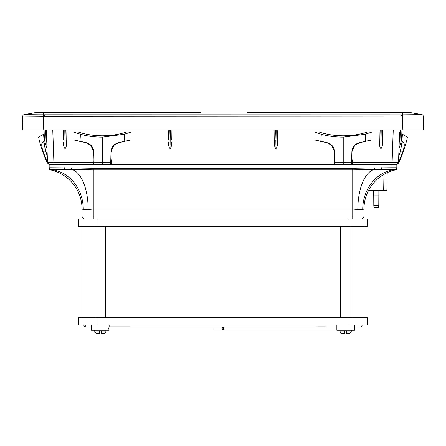 <?xml version="1.0" encoding="UTF-8"?>
<svg xmlns="http://www.w3.org/2000/svg" width="446" height="446" viewBox="0 0 446 446"><rect width="100%" height="100%" fill="white"/><g stroke="black" fill="none" stroke-linecap="round" stroke-linejoin="round"><path stroke-width="0.67" d="M334.612 163.002L111.389 163.002L111.389 164.546L334.612 164.546L334.807 159.908M45.921 144.978A96.085 1.606 -107 0 0 47.003 148.507A96.085 1.606 -107 0 1 45.921 144.978A96.085 1.606 -107 0 0 47.003 148.507A96.085 1.606 -107 0 1 45.921 144.978L44.416 140.044L46.01 139.804L44.416 140.044L44.065 130.07L44.416 140.044M46.356 130.07L47.482 162.227A2.403 2.403 0 0 0 49.807 164.546A2.403 2.403 0 0 1 49.132 164.429L47.376 162.695L47.9 163.498M23.393 130.07L419.563 130.07M25.695 130.07L26.437 130.07M171.766 139.804L171.939 130.07L171.766 139.804L170.16 140.044L170.333 130.07M169.826 130.07L170.16 140.044M169.998 140.044L168.393 139.804L168.226 130.07L168.393 139.804M64.787 130.07L64.965 140.044L65.294 130.07M64.965 140.044L63.354 139.804L63.187 130.07L63.354 139.804M64.954 140.044L65.044 148.507C64.101 148.033 63.549 145.981 63.399 142.352L63.399 142.352M66.683 142.352L66.9 130.07L66.683 142.352C66.532 145.981 65.986 148.033 65.044 148.507M66.727 139.804L65.127 140.044L65.044 144.978M169.993 140.044L170.082 148.507C169.134 148.033 168.588 145.981 168.437 142.352L168.437 142.352M171.721 142.352L171.721 142.352C171.571 145.981 171.024 148.033 170.082 148.507M111.389 160.699L110.775 160.699M111.389 163.002L111.389 159.908L110.798 159.908M93.944 159.908L93.749 164.546M351.665 159.908L352.251 159.908L352.251 164.546M382.813 130.07L382.601 142.352L382.813 130.07M379.1 130.07L379.317 142.352C379.468 145.981 380.014 148.033 380.956 148.507C381.899 148.033 382.451 145.981 382.601 142.352L382.601 142.352M277.774 130.07L277.563 142.352L277.774 130.07M274.061 130.07L274.279 142.352C274.429 145.981 274.976 148.033 275.918 148.507C276.866 148.033 277.412 145.981 277.563 142.352L277.563 142.352M47.482 162.227L53.894 162.227L53.894 164.546M400.33 130.07L399.99 139.804L399.215 142.352L398.997 148.507A96.085 1.606 -73 0 0 400.079 144.978A96.085 1.606 -73 0 1 398.997 148.507A96.085 1.606 -73 0 0 400.079 144.978L401.584 140.044L399.99 139.804L401.584 140.044L401.935 130.07M399.555 132.579L398.518 162.227A2.403 2.403 0 0 1 396.193 164.546A2.403 2.403 0 0 0 396.868 164.429L398.908 162.679C402.916 153.48 405.754 144.961 407.432 137.128C405.754 144.961 402.916 153.48 398.908 162.679L398.1 163.498M400.798 142.62L401.116 142.921L403.792 142.737C404.656 144.186 404.327 147.225 402.816 151.857L400.14 152.041L398.713 156.641L399.242 141.521M276.174 130.07L276.002 140.044L277.607 139.804M276.002 140.044L275.667 130.07M274.234 139.804L275.84 140.044M381.213 130.07L381.035 140.044L382.646 139.804M381.035 140.044L380.706 130.07M381.046 140.044L380.956 148.507M379.273 139.804L380.873 140.044L380.956 144.978M276.007 140.044L275.918 148.507M351.643 160.699L352.251 160.699M398.518 162.227L392.106 162.227L392.106 164.546M400.079 144.978A96.085 1.606 -73 0 1 398.997 148.507M111.389 164.546L53.977 164.546L53.977 169.357L50.772 169.357A1.606 1.606 0 0 1 49.166 167.752L71.566 167.908L71.505 169.508A40.09 18.23 -90 0 1 88.163 209.447L93.264 209.051L93.264 169.87L64.503 169.357L50.772 169.357L50.431 169.87A1.606 1.606 180 0 1 49.166 168.304L49.166 167.908M85.247 219.07A3.206 3.206 0 0 1 82.042 215.864L82.042 209.051L83.268 209.447A40.09 35.708 -90 0 0 50.649 169.508L50.431 169.87A40.09 40.09 0 0 1 82.042 209.051L83.268 209.447L88.163 209.447M374.434 167.908L392.023 167.752L392.023 164.546L396.834 164.546L396.834 167.752A1.606 1.606 0 0 1 395.228 169.357L352.736 169.87L93.264 169.87L93.264 168.304L352.736 168.304L374.434 167.908L374.495 169.508A40.09 18.23 -90 0 0 357.837 209.447L352.736 209.051L352.736 168.304M392.023 169.357L395.228 169.357L392.023 169.357L392.023 167.752L396.834 167.752L396.834 168.304A1.606 1.606 0 0 1 395.569 169.87L395.351 169.508A40.09 35.708 -90 0 0 362.732 209.447L357.837 209.447M71.566 167.908L93.264 168.304M64.503 167.752L64.503 169.357M381.497 167.752L381.497 169.357M53.977 164.546L49.166 164.546L49.166 167.752M392.023 164.546L334.612 164.546M362.732 209.447L363.958 209.051A40.09 40.09 0 0 1 395.569 169.87A1.606 1.606 -0 0 0 396.834 168.304M363.958 209.051L363.958 215.864A3.206 3.206 0 0 1 360.753 219.07M387.195 172.674L386.888 190.225L383.683 190.225L383.961 174.358L386.899 172.819M368.658 190.225L383.683 190.225M378.136 207.864L374.45 207.864L378.136 207.864L374.45 207.864L378.136 207.864L378.615 207.423L378.777 205.573L373.804 205.573L373.731 195.036L378.86 195.036L378.86 190.225M378.777 205.573L378.849 195.036M43.613 115.637L45.107 115.637L43.613 115.637M400.893 115.637L402.387 115.637L400.893 115.637M200.226 112.431L36.472 112.431L24.112 114.611L43.613 114.839L43.613 116.361L423.215 116.144L423.7 130.07L402.866 130.07L420.305 130.07M30.54 114.784L402.331 114.839L402.331 112.431L247.229 112.431M402.331 112.431L409.528 112.431L421.888 114.611L402.387 114.839L402.866 130.07M43.134 130.07L43.613 116.361L22.785 116.144A1.606 1.606 2 0 1 24.112 114.616A1.606 1.606 0 0 0 22.785 116.133L22.3 130.07M200.226 112.598L198.771 112.431M420.935 130.07L421.91 130.07M422.607 130.07L423.7 130.07M25.065 130.07L24.09 130.07M415.46 114.784L402.331 114.839L402.331 116.361M423.215 116.133L423.215 116.144A1.606 1.606 178 0 0 421.888 114.616A1.606 1.606 0 0 1 423.215 116.133M367.326 226.289L78.674 226.289L78.674 219.07L367.326 219.07L367.326 226.289M78.674 317.691L78.674 324.911L367.326 324.911L367.326 317.691L78.674 317.691M45.202 142.62L44.884 142.921L42.208 142.737C41.344 144.175 41.673 147.213 43.184 151.857L47.092 162.679C43.084 153.48 40.246 144.961 38.568 137.128L43.574 134.235L44.137 141.243L42.208 142.737C41.344 144.186 41.673 147.225 43.184 151.857L47.376 162.695M42.208 142.737C41.344 144.186 41.673 147.225 43.184 151.857L45.86 152.041L44.427 145.385L47.287 156.641M44.199 133.878L43.574 134.235M44.695 140.958L44.137 141.243M44.884 142.921L44.427 145.385L44.884 142.921M320.479 141.36L327.347 142.737C331.857 144.186 334.277 147.225 334.595 151.857L334.929 164.546M334.6 151.885L331.768 145.385L327.353 142.921M365.993 141.36L359.125 142.737C354.626 144.175 352.206 147.213 351.872 151.857L351.543 164.546M351.587 162.695L343.236 162.679L343.236 164.546M334.879 162.695L343.236 162.679L343.236 137.128C335.476 137.112 328.161 136.147 321.293 134.235L320.841 141.243L327.347 142.737M351.872 151.885L354.704 145.385L359.119 142.921M371.462 132.178L365.179 134.235L343.236 137.128M365.179 134.235L365.631 141.243L359.125 142.737M371.992 139.905L365.631 141.243M319.637 132.178L321.622 132.785C328.328 134.737 335.531 135.735 343.236 135.785C350.935 135.735 358.144 134.737 364.845 132.785L366.835 132.178M315.01 132.178L321.293 134.235M314.48 139.905L320.841 141.243M79.617 141.36L86.485 142.737C90.995 144.186 93.409 147.225 93.732 151.857L94.061 164.546M93.732 151.885L90.9 145.385L86.485 142.921M125.125 141.36L118.257 142.737C113.758 144.175 111.344 147.213 111.009 151.857L110.675 164.546M110.725 162.695L102.368 162.679L102.368 164.546M94.017 162.695L102.368 162.679L102.368 137.128C94.608 137.112 87.293 136.147 80.431 134.235L79.979 141.243L86.485 142.737M111.009 151.885L113.836 145.385L118.251 142.921M130.594 132.178L124.311 134.235L102.368 137.128M124.311 134.235L124.763 141.243L118.257 142.737M131.13 139.905L124.763 141.243M78.769 132.178L80.759 132.785C87.466 134.737 94.669 135.735 102.368 135.785C110.073 135.735 117.276 134.737 123.982 132.785L125.967 132.178M74.142 132.178L80.431 134.235M73.612 139.905L79.979 141.243M398.624 162.695L402.816 151.857L398.908 162.679M401.116 142.921L401.573 145.385L401.116 142.921L401.573 145.385L400.14 152.041L401.573 145.385L401.116 142.921M401.801 133.878L407.432 137.128M402.426 134.235L401.863 141.243L403.792 142.737M401.305 140.958L401.863 141.243M354.498 324.911L354.498 330.202L336.858 330.202L336.858 324.911M351.292 330.202L351.208 331.963L349.569 333.569L346.642 333.569L346.642 331.004L344.713 331.004L344.713 333.569L341.787 333.569L340.147 331.963L340.064 330.202M340.147 331.963L344.713 331.963L344.713 333.569L341.402 333.524M351.208 331.963L346.642 331.963L346.642 333.569M350.902 332.9L351.108 332.515M224.483 326.996A1.477 1.043 90 0 0 223.663 328.59A1.477 1.043 90 0 0 224.7 329.912L336.897 329.912M316.286 326.968L325.279 326.963M105.936 330.202L105.853 331.963L104.213 333.569L101.287 333.569L101.287 331.004L99.358 331.004L99.358 333.569L96.431 333.569L94.792 331.963L94.708 330.202M94.792 331.963L99.358 331.963L99.358 333.569L96.431 333.569M130.316 326.974L129.714 326.968M129.797 326.963L109.136 326.963C108.69 328.072 108.69 329.048 109.136 329.912L109.142 330.202L91.502 330.202L91.502 324.911M222.08 326.996A1.477 1.043 -90 0 1 222.905 328.59A1.477 1.043 -90 0 1 221.868 329.912L213.361 329.912M94.792 332.008L94.892 332.515M101.287 333.569L101.287 331.963L105.853 331.963M105.769 332.465L105.841 332.125M344.713 333.569L341.787 333.569L344.713 333.569M224.416 329.856A1.477 1.043 90 0 1 224.132 329.912A1.477 1.043 90 0 1 223.095 328.59A1.477 1.043 90 0 1 223.92 326.996M45.67 130.07L46.01 139.804L46.785 142.352M170.082 144.978L170.166 140.044M52.767 130.07L53.894 162.227L93.749 162.227M393.233 130.07L392.106 162.227L352.251 162.227M275.918 144.978L275.834 140.044M82.042 215.864L93.264 215.864L93.264 209.051L352.736 209.051L352.736 215.864L363.958 215.864M93.264 219.07L93.264 215.864L352.736 215.864L352.736 219.07M374.45 207.864L373.971 207.423L378.615 207.423M43.669 116.361L43.669 112.431M348.081 219.07L348.081 226.289M97.919 219.07L97.919 226.289M97.919 324.911L97.919 317.691M348.081 317.691L348.081 324.911M373.971 207.423L373.804 205.573M373.726 195.036L373.726 190.225M364.12 317.691L364.12 226.289M81.88 317.691L81.88 226.289M350.969 317.691L350.969 226.289M340.387 317.691L340.387 226.289M105.613 317.691L105.613 226.289M95.031 317.691L95.031 226.289M354.498 326.996L361.07 326.996L362.364 324.911M316.359 326.996L130.238 326.996M91.502 326.996L84.93 326.996L91.502 326.996M86.223 324.911L84.93 326.996L83.636 324.911M121.267 326.963L109.142 326.963L109.142 324.911M224.132 329.912L224.7 329.912"/></g></svg>
